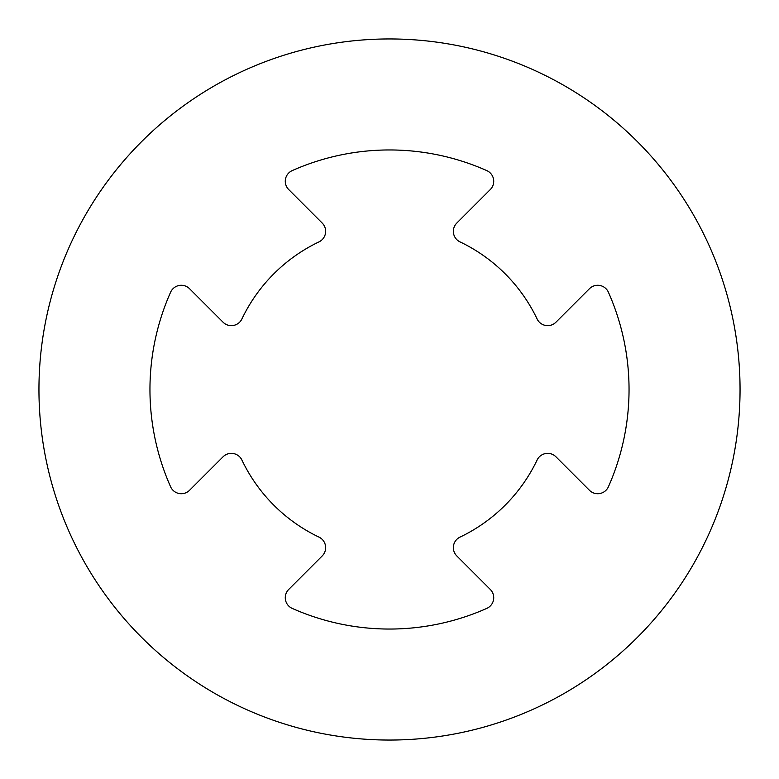 <?xml version="1.0" encoding="UTF-8"?>
<svg xmlns="http://www.w3.org/2000/svg" width="779" height="779" viewBox="0 0 779 779"><rect width="100%" height="100%" fill="white"/><g stroke="black" fill="none" stroke-linecap="round" stroke-linejoin="round"><path stroke-width="1.17" d="M459.999 241.88A11.685 11.685 0 0 1 456.776 223.076L490.303 189.54A11.685 11.685 0 0 0 486.787 170.601A239.542 239.542 0 0 0 292.213 170.601A11.685 11.685 0 0 0 288.697 189.54L322.224 223.076A11.685 11.685 0 0 1 319.001 241.88A163.59 163.59 0 0 0 241.88 319.001A11.685 11.685 0 0 1 223.076 322.224L189.54 288.697A11.685 11.685 0 0 0 170.601 292.213A239.542 239.542 0 0 0 170.601 486.787A11.685 11.685 0 0 0 189.54 490.303L223.076 456.776A11.685 11.685 0 0 1 241.88 459.999A163.59 163.59 0 0 0 319.001 537.12A11.685 11.685 0 0 1 322.224 555.924L288.697 589.46A11.685 11.685 0 0 0 292.213 608.399A239.542 239.542 0 0 0 486.787 608.399A11.685 11.685 0 0 0 490.303 589.46L456.776 555.924A11.685 11.685 0 0 1 459.999 537.12A163.59 163.59 0 0 0 537.12 459.999A11.685 11.685 0 0 1 555.924 456.776L589.46 490.303A11.685 11.685 0 0 0 608.399 486.787A239.542 239.542 0 0 0 608.399 292.213A11.685 11.685 0 0 0 589.46 288.697L555.924 322.224A11.685 11.685 0 0 1 537.12 319.001A163.59 163.59 0 0 0 459.999 241.88M740.05 389.5A350.55 350.55 0 0 0 389.5 38.95A350.55 350.55 0 0 0 38.95 389.5A350.55 350.55 0 0 0 389.5 740.05A350.55 350.55 0 0 0 740.05 389.5"/></g></svg>
